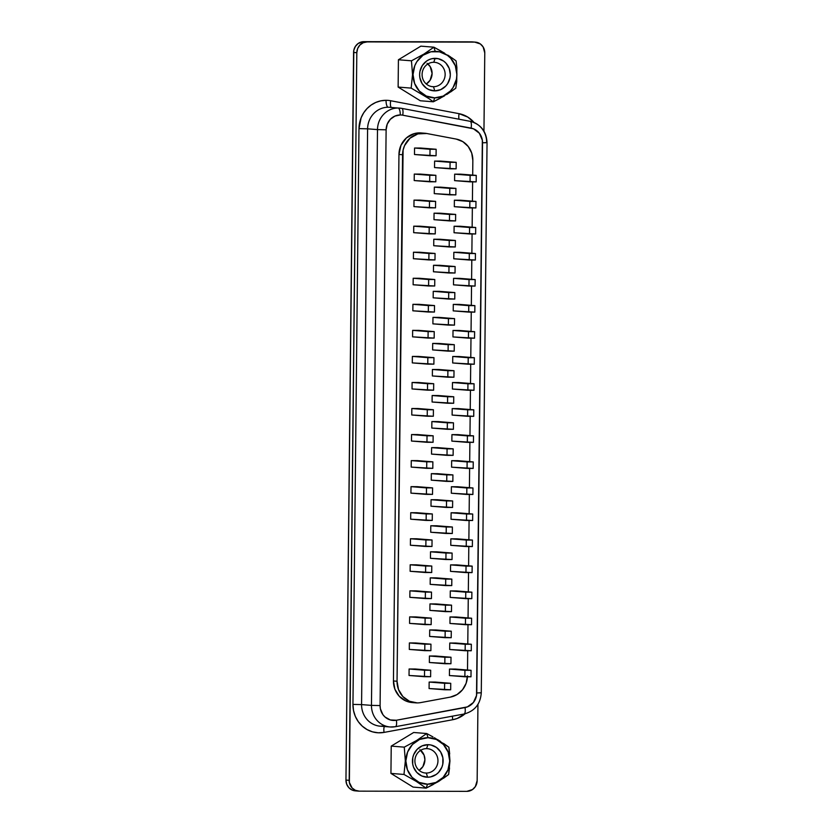 <?xml version="1.0" encoding="UTF-8"?>
<svg xmlns="http://www.w3.org/2000/svg" width="833" height="833" viewBox="0 0 833 833"><rect width="100%" height="100%" fill="white"/><g stroke="black" fill="none" stroke-linecap="round" stroke-linejoin="round"><path stroke-width="1.25" d="M433.181 784.53L426.142 788.143L413.106 787.102L426.142 788.143L416.24 781.375L403.984 774.451L390.937 773.409L403.984 774.451L405.338 760.904L404.265 747.149L391.229 746.108L404.265 747.149L416.75 740.412L426.715 733.529L413.678 732.488L391.229 746.108L390.937 773.409L413.106 787.102L390.937 773.409L391.229 746.108L413.678 732.488L426.715 733.529L433.014 736.945L426.715 733.529L428.027 737.694A23.262 21.929 -85.4 0 1 449.716 760.987A23.262 21.929 -85.4 0 1 427.537 784.197L426.142 788.143L438.543 781.458L448.602 774.534L449.955 760.987L448.883 747.222L434.399 737.736M426.558 748.617A12.224 11.516 94.6 0 0 414.907 760.821A12.224 11.516 94.6 0 0 426.309 773.055L427.61 777.22A16.275 15.338 -85.4 0 1 412.439 760.914A16.275 15.338 -85.4 0 1 427.954 744.681L426.558 748.617A12.224 11.516 -85.4 0 1 427.402 748.659A12.224 11.516 -85.4 0 1 437.939 761.31A12.224 11.516 -85.4 0 1 426.309 773.055L424.622 772.92L426.309 773.055A12.224 11.516 -85.4 0 1 425.465 773.024A12.224 11.516 -85.4 0 1 414.917 760.373A12.224 11.516 -85.4 0 1 426.558 748.617L427.954 744.681L422.071 745.899L417.052 749.419L413.668 754.698L412.762 757.749L412.699 764.09L413.532 767.151L416.812 772.43L421.748 775.971L427.61 777.22L430.609 776.908L436.169 774.492L438.512 772.472L441.896 767.203L442.802 764.153L442.864 757.801L440.636 751.928L436.45 747.43L430.942 744.994L427.954 744.681A16.275 15.338 -85.4 0 1 443.125 760.977A16.275 15.338 -85.4 0 1 427.61 777.22L426.309 773.055A12.224 11.516 94.6 0 0 437.96 760.862A12.224 11.516 94.6 0 0 426.558 748.617M440.376 98.19L433.337 101.803L428.808 98.533L433.337 101.803L434.722 97.857A23.262 21.929 -85.4 0 1 413.033 74.564A23.262 21.929 -85.4 0 1 435.211 51.354L433.91 47.189L423.945 54.072L411.46 60.809L412.533 74.564L411.169 88.111L428.808 98.533L411.169 88.111L412.533 74.564L411.46 60.809L423.945 54.072L433.91 47.189L441.584 51.396M433.493 86.715A12.224 11.516 94.6 0 0 445.145 74.522A12.224 11.516 94.6 0 0 433.743 62.288L435.138 58.341A16.275 15.338 -85.4 0 1 450.32 74.637A16.275 15.338 -85.4 0 1 434.795 90.88L433.493 86.715L431.806 86.58L433.493 86.715A12.224 11.516 -85.4 0 1 432.65 86.684A12.224 11.516 -85.4 0 1 422.112 74.033A12.224 11.516 -85.4 0 1 433.743 62.288A12.224 11.516 -85.4 0 1 434.587 62.319A12.224 11.516 -85.4 0 1 445.134 74.97A12.224 11.516 -85.4 0 1 433.493 86.715L434.795 90.88L440.688 89.652L445.697 86.132L447.633 83.675L449.987 77.813L450.32 74.637L449.216 68.41L445.947 63.121L443.635 61.09L438.127 58.654L432.14 58.643L429.255 59.57L426.579 61.059L422.3 65.547L419.947 71.409L419.624 74.574L419.884 77.75L422.112 83.623L426.298 88.121L428.943 89.631L434.795 90.88A16.275 15.338 -85.4 0 1 419.624 74.574A16.275 15.338 -85.4 0 1 435.138 58.341L433.743 62.288A12.224 11.516 94.6 0 0 422.092 74.481A12.224 11.516 94.6 0 0 433.493 86.715M427.09 63.318L430.234 66.692L432.098 73.481L430.088 80.26L426.298 84.008A12.224 11.516 94.6 0 0 427.902 63.954M419.894 749.648L424.091 755.146L424.913 759.821L422.904 766.599L419.114 770.348A12.224 11.516 94.6 0 0 420.707 750.294M412.21 702.563L405.827 700.959L399.257 696.263L394.904 689.235L393.447 680.967L398.955 154.459L402.558 154.751A21.627 20.388 -85.4 0 1 424.663 133.228L421.071 132.947A21.627 20.388 94.6 0 0 398.955 154.459L402.558 154.751L397.039 681.248L398.507 689.526L402.849 696.544L409.419 701.24L417.208 702.906A21.627 20.388 -85.4 0 0 420.748 702.583L450.372 697.106L420.748 702.583A21.627 20.388 -85.4 0 1 417.208 702.906A21.627 20.388 -85.4 0 1 415.709 702.844A21.627 20.388 -85.4 0 1 397.039 681.248L393.447 680.967L398.955 154.459L400.965 145.327L406.41 137.914L414.293 133.613L421.186 132.947M401.652 108.363A21.627 20.388 94.6 0 0 399.601 108.092A21.627 20.388 94.6 0 0 398.112 108.03A6.758 2.249 90.1 0 1 400.288 114.964A14.869 14.015 -85.4 0 1 402.724 115.193A6.758 2.249 -79.3 0 0 401.735 108.373A6.758 2.249 100.7 0 1 402.724 115.193A14.869 14.015 94.6 0 0 400.288 114.964L394.915 116.089L390.333 119.296L387.241 124.117L386.116 129.802L380.087 705.572L380.379 708.789L382.888 714.631L384.971 716.974L390.323 719.951L396.383 720.243L467.396 706.894L473.394 702.49L476.528 695.524L482.349 140.204L479.35 133.228L473.456 128.803L402.724 115.193L471.103 128.126A14.869 14.015 -85.4 0 1 482.536 142.787L476.768 692.941A14.869 14.015 -85.4 0 1 465.033 707.561A6.758 2.187 79.5 0 1 464.033 714.027A6.758 2.187 79.5 0 1 463.825 714.037A6.758 2.187 -100.5 0 0 464.012 714.027A6.758 2.187 -100.5 0 0 465.033 707.561L396.383 720.243A6.758 2.187 79.5 0 1 395.363 726.709A6.758 2.187 79.5 0 1 395.175 726.72A21.627 20.388 -85.4 0 1 391.625 727.042A21.627 20.388 94.6 0 1 390.052 726.97A21.627 20.388 94.6 0 1 371.466 705.384L361.574 704.593A21.627 20.388 94.6 0 0 380.244 726.189L390.136 726.98A21.627 20.388 -85.4 0 1 371.466 705.384L361.574 704.593L367.603 128.823L358.981 128.626A28.384 26.75 -85.4 0 1 386.043 100.304A6.758 2.249 -89.9 0 0 388.22 107.238A21.627 20.388 94.6 0 0 367.603 128.823L377.495 129.604A21.627 20.388 -85.4 0 1 398.112 108.03A21.627 20.388 -85.4 0 1 399.601 108.092A21.627 20.388 -85.4 0 1 401.652 108.363A6.758 2.249 100.7 0 1 401.725 108.373L470.104 121.306A6.758 2.249 100.7 0 1 471.103 128.126A6.758 2.249 -79.3 0 0 470.104 121.306A6.758 2.249 -79.3 0 0 470.031 121.295A21.627 20.388 -85.4 0 1 486.659 142.62L482.536 142.787L487.045 142.682M473.436 42.056L363.886 41.65L358.2 43.462L355.358 46.44L353.796 50.334L345.955 780.063L346.695 784.207L348.86 787.716L352.151 790.069L356.045 790.892M475.435 42.139L472.196 41.879A10.808 10.194 94.6 0 0 471.447 41.848L363.886 41.65A10.808 10.194 94.6 0 0 353.577 52.437L356.816 52.698A10.808 10.194 -85.4 0 1 367.124 41.91L474.685 42.108A10.808 10.194 -85.4 0 1 475.435 42.139A10.808 10.194 -85.4 0 1 484.775 52.937L483.952 131.114L484.775 52.937L483.119 46.929L480.339 43.941L474.685 42.108L367.124 41.91L363.219 42.722L359.887 45.065L357.638 48.564L356.816 52.698L349.371 782.437L352.099 787.976L355.389 790.319L359.283 791.152L466.844 791.35L472.53 789.538L475.372 786.56L477.153 780.563L477.944 704.374L477.153 780.563A10.808 10.194 -85.4 0 1 466.844 791.35L359.283 791.152A10.808 10.194 -85.4 0 1 358.534 791.121A10.808 10.194 -85.4 0 1 349.194 780.323L345.955 780.063A10.808 10.194 94.6 0 0 355.295 790.861L358.534 791.121M420.29 100.762L398.132 87.069L398.413 59.768L420.863 46.148L433.91 47.189L420.863 46.148L398.413 59.768L411.46 60.809L398.413 59.768L398.132 87.069L411.169 88.111L398.132 87.069L420.29 100.762L433.337 101.803L420.29 100.762M465.335 713.537L457.234 718.452L452.715 719.722L384.065 732.405L378.244 732.801L372.497 731.843L367.093 729.593L362.282 726.157L358.294 721.69L355.327 716.401L353.515 710.549L352.953 704.406L358.981 128.626L361.126 117.776L363.657 112.872L367.03 108.582L371.122 105.062L375.777 102.449L380.816 100.845L386.043 100.304A28.384 26.75 -85.4 0 1 390.677 100.741L459.066 113.673L467.761 117.068L474.06 122.493A28.384 26.75 -85.4 0 0 459.066 113.673A6.758 2.249 -79.3 0 0 459.066 119.223A6.758 2.249 100.7 0 1 459.066 113.673L390.677 100.741A6.758 2.249 -79.3 0 0 391.364 107.436A6.758 2.249 100.7 0 1 390.677 100.741A28.384 26.75 -85.4 0 0 386.043 100.304A6.758 2.249 90.1 0 0 388.22 107.238A21.627 20.388 94.6 0 0 367.603 128.823L377.495 129.604L371.466 705.384L380.087 705.572L371.466 705.384L377.495 129.604L386.116 129.802L377.495 129.604A21.627 20.388 94.6 0 1 398.112 108.03A6.758 2.249 -89.9 0 1 400.288 114.964A14.869 14.015 -85.4 0 0 386.116 129.802L380.087 705.572A14.869 14.015 -85.4 0 0 396.383 720.243A6.758 2.187 -100.5 0 1 395.383 726.709L464.012 714.027C474.664 711.195 480.422 704.135 481.276 692.837L476.768 692.941L480.891 692.775M345.955 780.063L353.577 52.437L356.816 52.698L349.194 780.323L345.955 780.063M401.725 108.373L389.709 107.301A21.627 20.388 94.6 0 0 388.22 107.238A21.627 20.388 94.6 0 1 389.709 107.301A21.627 20.388 94.6 0 1 391.749 107.572M465.022 713.819A28.384 26.75 -85.4 0 1 452.715 719.722A6.758 2.187 79.5 0 1 452.517 716.151A6.758 2.187 -100.5 0 0 452.715 719.722L384.065 732.405A6.758 2.187 79.5 0 1 384.398 726.522A6.758 2.187 -100.5 0 0 384.065 732.405A28.384 26.75 -85.4 0 1 352.953 704.406L361.574 704.593A21.627 20.388 94.6 0 0 380.16 726.178A21.627 20.388 94.6 0 0 381.733 726.251M361.574 704.593L352.953 704.406L358.981 128.626L367.603 128.823L361.574 704.593M395.175 726.72A6.758 2.187 -100.5 0 0 395.383 726.709L390.136 726.98M470.031 121.295L401.808 108.394M424.663 133.228A21.627 20.388 -85.4 0 1 426.715 133.499L456.224 139.08L426.715 133.499L417.885 133.894L410.013 138.205L404.557 145.619L403.089 150.065L397.039 681.248L393.447 680.967A21.627 20.388 94.6 0 0 412.116 702.552L415.709 702.844M467.417 676.792A21.627 20.388 -85.4 0 1 450.372 697.106L457.057 694.555L462.534 689.734L466.147 683.247L467.448 675.855M467.511 670.034L467.709 650.74L467.511 670.034M467.782 643.982L467.99 624.698L467.782 643.982M468.052 617.93L468.261 598.646L468.052 617.93M468.323 591.888L468.531 572.594L468.323 591.888M468.604 565.836L468.802 546.552L468.604 565.836M468.875 539.784L469.073 520.5L468.875 539.784M469.146 513.742L469.343 494.448L469.146 513.742M469.416 487.69L469.625 468.406L469.416 487.69M469.687 461.638L469.895 442.354L469.687 461.638M469.968 435.597L470.166 416.313L469.968 435.597M470.239 409.544L470.437 390.261L470.239 409.544M470.51 383.492L470.707 364.208L470.51 383.492M470.78 357.451L470.989 338.167L470.78 357.451M471.051 331.399L471.259 312.115L471.051 331.399M471.332 305.357L471.53 286.063L471.332 305.357M471.603 279.305L471.801 260.021L471.603 279.305M471.874 253.253L472.072 233.969L471.874 253.253M472.144 227.211L472.353 207.917L472.144 227.211M472.415 201.159L472.623 181.875L472.415 201.159M472.696 175.107L472.842 160.405L472.696 175.107M456.224 139.08A21.627 20.388 -85.4 0 1 472.842 160.405L471.697 153.012L468.219 146.504L462.846 141.662L456.224 139.08M455.589 669.076L449.476 669.066L449.404 675.553L449.476 669.066L471.061 670.315L455.589 669.076L449.476 669.066L464.939 670.305L464.876 676.792L449.404 675.553L470.989 676.802L464.876 676.792L464.939 670.305L471.061 670.315L470.989 676.802L471.061 670.315L455.589 669.076M455.859 643.034L449.747 643.024L449.674 649.501L449.747 643.024L471.332 644.263L455.859 643.034L449.747 643.024L465.22 644.253L465.147 650.74L449.674 649.501L471.27 650.75L465.147 650.74L465.22 644.253L471.332 644.263L471.27 650.75L471.332 644.263L455.859 643.034M456.14 616.982L450.018 616.972L449.955 623.459L450.018 616.972L471.603 618.221L456.14 616.982L450.018 616.972L465.491 618.201L465.418 624.688L449.955 623.459L471.54 624.698L465.418 624.688L465.491 618.201L471.603 618.221L471.54 624.698L471.603 618.221L456.14 616.982M456.411 590.93L450.289 590.92L450.226 597.407L450.289 590.92L471.884 592.169L456.411 590.93L450.289 590.92L465.762 592.159L465.699 598.646L450.226 597.407L471.811 598.656L465.699 598.646L465.762 592.159L471.884 592.169L471.811 598.656L471.884 592.169L456.411 590.93M456.682 564.889L450.57 564.878L450.497 571.355L450.57 564.878L472.155 566.117L456.682 564.889L450.57 564.878L466.032 566.107L465.97 572.594L450.497 571.355L472.082 572.604L465.97 572.594L466.032 566.107L472.155 566.117L472.082 572.604L472.155 566.117L456.682 564.889M456.953 538.836L450.84 538.826L450.768 545.313L450.84 538.826L472.426 540.076L456.953 538.836L450.84 538.826L466.303 540.055L466.241 546.542L450.768 545.313L472.353 546.552L466.241 546.542L466.303 540.055L472.426 540.076L472.353 546.552L472.426 540.076L456.953 538.836M457.223 512.784L451.111 512.774L451.038 519.261L451.111 512.774L472.696 514.023L457.223 512.784L451.111 512.774L466.584 514.013L466.511 520.5L451.038 519.261L472.634 520.51L466.511 520.5L466.584 514.013L472.696 514.023L472.634 520.51L472.696 514.023L457.223 512.784M457.504 486.743L451.382 486.732L451.319 493.219L451.382 486.732L472.967 487.971L457.504 486.743L451.382 486.732L466.855 487.961L466.782 494.448L451.319 493.219L472.905 494.458L466.782 494.448L466.855 487.961L472.967 487.971L472.905 494.458L472.967 487.971L457.504 486.743M457.775 460.691L451.653 460.68L451.59 467.167L451.653 460.68L473.248 461.93L457.775 460.691L451.653 460.68L467.126 461.919L467.063 468.396L451.59 467.167L473.175 468.406L467.063 468.396L467.126 461.919L473.248 461.93L473.175 468.406L473.248 461.93L457.775 460.691M458.046 434.639L451.934 434.628L451.861 441.115L451.934 434.628L473.519 435.878L458.046 434.639L451.934 434.628L467.396 435.867L467.334 442.354L451.861 441.115L473.446 442.365L467.334 442.354L467.396 435.867L473.519 435.878L473.446 442.365L473.519 435.878L458.046 434.639M460.774 174.159L454.651 174.149L454.589 180.636L454.651 174.149L476.247 175.388L460.774 174.159L454.651 174.149L470.124 175.378L470.062 181.865L454.589 180.636L476.174 181.875L470.062 181.865L470.124 175.378L476.247 175.388L476.174 181.875L476.247 175.388L460.774 174.159M460.503 200.212L454.381 200.201L454.318 206.678L454.381 200.201L475.976 201.44L460.503 200.212L454.381 200.201L469.854 201.43L469.791 207.917L454.318 206.678L475.903 207.927L469.791 207.917L469.854 201.43L475.976 201.44L475.903 207.927L475.976 201.44L460.503 200.212M460.233 226.253L454.11 226.243L454.047 232.73L454.11 226.243L475.695 227.492L460.233 226.253L454.11 226.243L469.583 227.482L469.51 233.958L454.047 232.73L475.633 233.979L469.51 233.958L469.583 227.482L475.695 227.492L475.633 233.979L475.695 227.492L460.233 226.253M459.951 252.305L453.839 252.295L453.766 258.782L453.839 252.295L475.424 253.534L459.951 252.305L453.839 252.295L469.312 253.524L469.239 260.011L453.766 258.782L475.362 260.021L469.239 260.011L469.312 253.524L475.424 253.534L475.362 260.021L475.424 253.534L459.951 252.305M459.681 278.357L453.569 278.337L453.496 284.824L453.569 278.337L475.154 279.586L459.681 278.357L453.569 278.337L469.031 279.576L468.969 286.063L453.496 284.824L475.081 286.073L468.969 286.063L469.031 279.576L475.154 279.586L475.081 286.073L475.154 279.586L459.681 278.357M459.41 304.399L453.287 304.389L453.225 310.876L453.287 304.389L474.883 305.638L459.41 304.399L453.287 304.389L468.76 305.628L468.698 312.104L453.225 310.876L474.81 312.125L468.698 312.104L468.76 305.628L474.883 305.638L474.81 312.125L474.883 305.638L459.41 304.399M459.139 330.451L453.017 330.441L452.954 336.928L453.017 330.441L474.612 331.68L459.139 330.451L453.017 330.441L468.49 331.669L468.427 338.156L452.954 336.928L474.539 338.167L468.427 338.156L468.49 331.669L474.612 331.68L474.539 338.167L474.612 331.68L459.139 330.451M458.868 356.503L452.746 356.482L452.683 362.969L452.746 356.482L474.331 357.732L458.868 356.503L452.746 356.482L468.219 357.721L468.146 364.208L452.683 362.969L474.269 364.219L468.146 364.208L468.219 357.721L474.331 357.732L474.269 364.219L474.331 357.732L458.868 356.503M458.587 382.545L452.475 382.534L452.402 389.021L452.475 382.534L474.06 383.784L458.587 382.545L452.475 382.534L467.948 383.774L467.875 390.25L452.402 389.021L473.998 390.261L467.875 390.25L467.948 383.774L474.06 383.784L473.998 390.261L474.06 383.784L458.587 382.545M435.263 682.071L429.151 682.06L429.078 688.537L429.151 682.06L450.736 683.299L435.263 682.071L429.151 682.06L444.624 683.289L444.551 689.776L429.078 688.537L450.674 689.786L444.551 689.776L444.624 683.289L450.736 683.299L450.674 689.786L450.736 683.299L435.263 682.071M415.219 669.003L409.097 668.993L409.034 675.48L409.097 668.993L430.682 670.242L415.219 669.003L409.097 668.993L424.57 670.232L424.497 676.708L409.034 675.48L430.619 676.729L424.497 676.708L424.57 670.232L430.682 670.242L430.619 676.729L430.682 670.242L415.219 669.003M435.544 656.019L429.422 656.008L429.359 662.495L429.422 656.008L451.007 657.247L435.544 656.019L429.422 656.008L444.895 657.237L444.822 663.724L429.359 662.495L450.945 663.734L444.822 663.724L444.895 657.237L451.007 657.247L450.945 663.734L451.007 657.247L435.544 656.019M415.49 642.961L409.367 642.941L409.305 649.428L409.367 642.941L430.963 644.19L415.49 642.961L409.367 642.941L424.84 644.18L424.778 650.667L409.305 649.428L430.89 650.677L424.778 650.667L424.84 644.18L430.963 644.19L430.89 650.677L430.963 644.19L415.49 642.961M435.815 629.967L429.693 629.956L429.63 636.443L429.693 629.956L451.288 631.206L435.815 629.967L429.693 629.956L445.166 631.195L445.103 637.682L429.63 636.443L451.215 637.693L445.103 637.682L445.166 631.195L451.288 631.206L451.215 637.693L451.288 631.206L435.815 629.967M415.761 616.909L409.649 616.899L409.576 623.386L409.649 616.899L431.234 618.138L415.761 616.909L409.649 616.899L425.111 618.128L425.049 624.615L409.576 623.386L431.161 624.625L425.049 624.615L425.111 618.128L431.234 618.138L431.161 624.625L431.234 618.138L415.761 616.909M436.086 603.925L429.963 603.915L429.901 610.391L429.963 603.915L451.559 605.154L436.086 603.925L429.963 603.915L445.436 605.143L445.374 611.63L429.901 610.391L451.486 611.641L445.374 611.63L445.436 605.143L451.559 605.154L451.486 611.641L451.559 605.154L436.086 603.925M416.031 590.857L409.919 590.847L409.846 597.334L409.919 590.847L431.504 592.096L416.031 590.857L409.919 590.847L425.392 592.086L425.319 598.563L409.846 597.334L431.442 598.583L425.319 598.563L425.392 592.086L431.504 592.096L431.442 598.583L431.504 592.096L416.031 590.857M436.357 577.873L430.245 577.863L430.172 584.35L430.245 577.863L451.83 579.102L436.357 577.873L430.245 577.863L445.707 579.091L445.645 585.578L430.172 584.35L451.757 585.589L445.645 585.578L445.707 579.091L451.83 579.102L451.757 585.589L451.83 579.102L436.357 577.873M416.313 564.816L410.19 564.805L410.128 571.282L410.19 564.805L431.775 566.044L416.313 564.816L410.19 564.805L425.663 566.034L425.59 572.521L410.128 571.282L431.713 572.531L425.59 572.521L425.663 566.034L431.775 566.044L431.713 572.531L431.775 566.044L416.313 564.816M436.627 551.821L430.515 551.81L430.442 558.297L430.515 551.81L452.1 553.06L436.627 551.821L430.515 551.81L445.988 553.05L445.915 559.537L430.442 558.297L452.038 559.547L445.915 559.537L445.988 553.05L452.1 553.06L452.038 559.547L452.1 553.06L436.627 551.821M416.583 538.764L410.461 538.753L410.398 545.24L410.461 538.753L432.046 539.992L416.583 538.764L410.461 538.753L425.934 539.982L425.861 546.469L410.398 545.24L431.983 546.479L425.861 546.469L425.934 539.982L432.046 539.992L431.983 546.479L432.046 539.992L416.583 538.764M436.909 525.779L430.786 525.769L430.723 532.245L430.786 525.769L452.371 527.008L436.909 525.779L430.786 525.769L446.259 526.997L446.186 533.484L430.723 532.245L452.309 533.495L446.186 533.484L446.259 526.997L452.371 527.008L452.309 533.495L452.371 527.008L436.909 525.779M416.854 512.712L410.731 512.701L410.669 519.188L410.731 512.701L432.327 513.951L416.854 512.712L410.731 512.701L426.204 513.94L426.142 520.427L410.669 519.188L432.254 520.438L426.142 520.427L426.204 513.94L432.327 513.951L432.254 520.438L432.327 513.951L416.854 512.712M437.179 499.727L431.057 499.717L430.994 506.204L431.057 499.717L452.652 500.966L437.179 499.727L431.057 499.717L446.53 500.945L446.467 507.432L430.994 506.204L452.579 507.443L446.467 507.432L446.53 500.945L452.652 500.966L452.579 507.443L452.652 500.966L437.179 499.727M417.125 486.67L411.013 486.659L410.94 493.136L411.013 486.659L432.598 487.899L417.125 486.67L411.013 486.659L426.475 487.888L426.413 494.375L410.94 493.136L432.525 494.386L426.413 494.375L426.475 487.888L432.598 487.899L432.525 494.386L432.598 487.899L417.125 486.67M437.45 473.675L431.327 473.665L431.265 480.152L431.327 473.665L452.923 474.914L437.45 473.675L431.327 473.665L446.8 474.904L446.738 481.391L431.265 480.152L452.85 481.401L446.738 481.391L446.8 474.904L452.923 474.914L452.85 481.401L452.923 474.914L437.45 473.675M417.395 460.618L411.283 460.607L411.21 467.094L411.283 460.607L432.868 461.846L417.395 460.618L411.283 460.607L426.756 461.836L426.683 468.323L411.21 467.094L432.806 468.333L426.683 468.323L426.756 461.836L432.868 461.846L432.806 468.333L432.868 461.846L417.395 460.618M437.721 447.633L431.609 447.623L431.536 454.1L431.609 447.623L453.194 448.862L437.721 447.633L431.609 447.623L447.071 448.852L447.009 455.339L431.536 454.1L453.121 455.349L447.009 455.339L447.071 448.852L453.194 448.862L453.121 455.349L453.194 448.862L437.721 447.633M417.677 434.566L411.554 434.555L411.481 441.042L411.554 434.555L433.139 435.805L417.677 434.566L411.554 434.555L427.027 435.794L426.954 442.281L411.481 441.042L433.077 442.292L426.954 442.281L427.027 435.794L433.139 435.805L433.077 442.292L433.139 435.805L417.677 434.566M440.719 161.102L434.607 161.081L434.534 167.568L434.607 161.081L456.192 162.331L440.719 161.102L434.607 161.081L450.08 162.32L450.007 168.807L434.534 167.568L456.13 168.818L450.007 168.807L450.08 162.32L456.192 162.331L456.13 168.818L456.192 162.331L440.719 161.102M420.675 148.035L414.553 148.024L414.49 154.511L414.553 148.024L436.138 149.274L420.675 148.035L414.553 148.024L430.026 149.263L429.953 155.74L414.49 154.511L436.076 155.75L429.953 155.74L430.026 149.263L436.138 149.274L436.076 155.75L436.138 149.274L420.675 148.035M440.449 187.144L434.337 187.133L434.264 193.62L434.337 187.133L455.922 188.383L440.449 187.144L434.337 187.133L449.799 188.373L449.737 194.849L434.264 193.62L455.849 194.87L449.737 194.849L449.799 188.373L455.922 188.383L455.849 194.87L455.922 188.383L440.449 187.144M420.394 174.087L414.282 174.076L414.209 180.563L414.282 174.076L435.867 175.315L420.394 174.087L414.282 174.076L429.755 175.305L429.682 181.792L414.209 180.563L435.805 181.802L429.682 181.792L429.755 175.305L435.867 175.315L435.805 181.802L435.867 175.315L420.394 174.087M440.178 213.196L434.055 213.186L433.993 219.673L434.055 213.186L455.651 214.425L440.178 213.196L434.055 213.186L449.528 214.414L449.466 220.901L433.993 219.673L455.578 220.912L449.466 220.901L449.528 214.414L455.651 214.425L455.578 220.912L455.651 214.425L440.178 213.196M420.124 200.128L414.011 200.118L413.939 206.605L414.011 200.118L435.597 201.367L420.124 200.128L414.011 200.118L429.484 201.357L429.411 207.844L413.939 206.605L435.534 207.854L429.411 207.844L429.484 201.357L435.597 201.367L435.534 207.854L435.597 201.367L420.124 200.128M439.907 239.248L433.785 239.227L433.722 245.714L433.785 239.227L455.38 240.477L439.907 239.248L433.785 239.227L449.258 240.466L449.185 246.953L433.722 245.714L455.307 246.964L449.185 246.953L449.258 240.466L455.38 240.477L455.307 246.964L455.38 240.477L439.907 239.248M419.853 226.18L413.741 226.17L413.668 232.657L413.741 226.17L435.326 227.419L419.853 226.18L413.741 226.17L429.203 227.409L429.141 233.886L413.668 232.657L435.253 233.896L429.141 233.886L429.203 227.409L435.326 227.419L435.253 233.896L435.326 227.419L419.853 226.18M439.637 265.29L433.514 265.279L433.452 271.766L433.514 265.279L455.099 266.529L439.637 265.29L433.514 265.279L448.987 266.518L448.914 272.995L433.452 271.766L455.037 273.005L448.914 272.995L448.987 266.518L455.099 266.529L455.037 273.005L455.099 266.529L439.637 265.29M419.582 252.232L413.46 252.222L413.397 258.709L413.46 252.222L435.055 253.461L419.582 252.232L413.46 252.222L428.933 253.451L428.87 259.938L413.397 258.709L434.982 259.948L428.87 259.938L428.933 253.451L435.055 253.461L434.982 259.948L435.055 253.461L419.582 252.232M439.355 291.342L433.243 291.331L433.17 297.818L433.243 291.331L454.828 292.57L439.355 291.342L433.243 291.331L448.716 292.56L448.643 299.047L433.17 297.818L454.766 299.057L448.643 299.047L448.716 292.56L454.828 292.57L454.766 299.057L454.828 292.57L439.355 291.342M419.311 278.274L413.189 278.264L413.126 284.751L413.189 278.264L434.774 279.513L419.311 278.274L413.189 278.264L428.662 279.503L428.589 285.99L413.126 284.751L434.711 286L428.589 285.99L428.662 279.503L434.774 279.513L434.711 286L434.774 279.513L419.311 278.274M439.085 317.383L432.973 317.373L432.9 323.86L432.973 317.373L454.558 318.623L439.085 317.383L432.973 317.373L448.435 318.612L448.373 325.099L432.9 323.86L454.485 325.109L448.373 325.099L448.435 318.612L454.558 318.623L454.485 325.109L454.558 318.623L439.085 317.383M419.041 304.326L412.918 304.316L412.845 310.803L412.918 304.316L434.503 305.565L419.041 304.326L412.918 304.316L428.391 305.555L428.318 312.031L412.845 310.803L434.441 312.042L428.318 312.031L428.391 305.555L434.503 305.565L434.441 312.042L434.503 305.565L419.041 304.326M438.814 343.435L432.691 343.425L432.629 349.912L432.691 343.425L454.287 344.675L438.814 343.435L432.691 343.425L448.164 344.664L448.102 351.141L432.629 349.912L454.214 351.151L448.102 351.141L448.164 344.664L454.287 344.675L454.214 351.151L454.287 344.675L438.814 343.435M418.76 330.378L412.647 330.368L412.574 336.844L412.647 330.368L434.232 331.607L418.76 330.378L412.647 330.368L428.12 331.596L428.047 338.083L412.574 336.844L434.17 338.094L428.047 338.083L428.12 331.596L434.232 331.607L434.17 338.094L434.232 331.607L418.76 330.378M438.543 369.488L432.421 369.477L432.358 375.964L432.421 369.477L454.016 370.716L438.543 369.488L432.421 369.477L447.894 370.706L447.821 377.193L432.358 375.964L453.943 377.203L447.821 377.193L447.894 370.706L454.016 370.716L453.943 377.203L454.016 370.716L438.543 369.488M418.489 356.42L412.377 356.409L412.304 362.896L412.377 356.409L433.962 357.659L418.489 356.42L412.377 356.409L427.839 357.649L427.777 364.136L412.304 362.896L433.889 364.146L427.777 364.136L427.839 357.649L433.962 357.659L433.889 364.146L433.962 357.659L418.489 356.42M438.273 395.529L432.15 395.519L432.088 402.006L432.15 395.519L453.735 396.768L438.273 395.529L432.15 395.519L447.623 396.758L447.55 403.245L432.088 402.006L453.673 403.255L447.55 403.245L447.623 396.758L453.735 396.768L453.673 403.255L453.735 396.768L438.273 395.529M418.218 382.472L412.096 382.462L412.033 388.949L412.096 382.462L433.691 383.711L418.218 382.472L412.096 382.462L427.568 383.69L427.506 390.177L412.033 388.949L433.618 390.188L427.506 390.177L427.568 383.69L433.691 383.711L433.618 390.188L433.691 383.711L418.218 382.472M458.317 408.597L452.204 408.587L452.132 415.073L452.204 408.587L473.79 409.826L458.317 408.597L452.204 408.587L467.667 409.815L467.605 416.302L452.132 415.073L473.717 416.313L467.605 416.302L467.667 409.815L473.79 409.826L473.717 416.313L473.79 409.826L458.317 408.597M437.991 421.581L431.879 421.571L431.806 428.058L431.879 421.571L453.464 422.82L437.991 421.581L431.879 421.571L447.352 422.8L447.279 429.287L431.806 428.058L453.402 429.297L447.279 429.287L447.352 422.8L453.464 422.82L453.402 429.297L453.464 422.82L437.991 421.581M417.947 408.524L411.825 408.514L411.762 414.99L411.825 408.514L433.41 409.753L417.947 408.524L411.825 408.514L427.298 409.742L427.225 416.229L411.762 414.99L433.347 416.24L427.225 416.229L427.298 409.742L433.41 409.753L433.347 416.24L433.41 409.753L417.947 408.524M446.8 94.462L455.786 88.194L456.734 81.644L455.786 88.194L450.684 91.932M444.707 53.229L433.91 47.189L435.211 51.354A23.262 21.929 -85.4 0 1 456.901 74.647A23.262 21.929 -85.4 0 1 434.722 97.857L426.35 96.076L419.291 91.026L414.615 83.467L413.033 74.564L414.792 65.672L416.864 61.652L422.987 55.249L430.932 51.792L439.491 51.813L447.363 55.29L450.653 58.195L455.328 65.745L456.901 74.647L456.432 79.187L453.069 87.559L450.309 91.078L443.135 96.107L434.722 97.857L433.337 101.803L444.53 95.837M456.067 60.892L456.88 67.588L456.067 60.892L451.611 57.664L456.067 60.892M450.747 57.071L447.717 55.082M443.552 743.411L448.883 747.222L449.695 753.927M449.539 767.984L448.602 774.534L443.5 778.272M437.523 739.558L440.522 741.422M439.616 780.802L437.346 782.177M427.537 784.197L419.166 782.416L412.096 777.356L407.42 769.807L405.848 760.904L407.608 752.012L412.439 744.473L419.613 739.444L428.027 737.694L436.398 739.475L443.468 744.535L448.144 752.084L449.716 760.987L447.956 769.879L443.125 777.418L435.951 782.447L427.537 784.197A23.262 21.929 -85.4 0 1 405.848 760.904A23.262 21.929 -85.4 0 1 428.027 737.694L426.715 733.529L416.75 740.412L404.265 747.149L405.338 760.904L403.984 774.451L416.24 781.375L426.142 788.143L427.537 784.197M456.734 81.644L456.88 67.588M380.244 726.189L385.085 725.939M391.677 107.561L389.709 107.301M470.104 121.306C480.766 124.2 486.41 131.322 487.045 142.672L481.276 692.837"/></g></svg>
